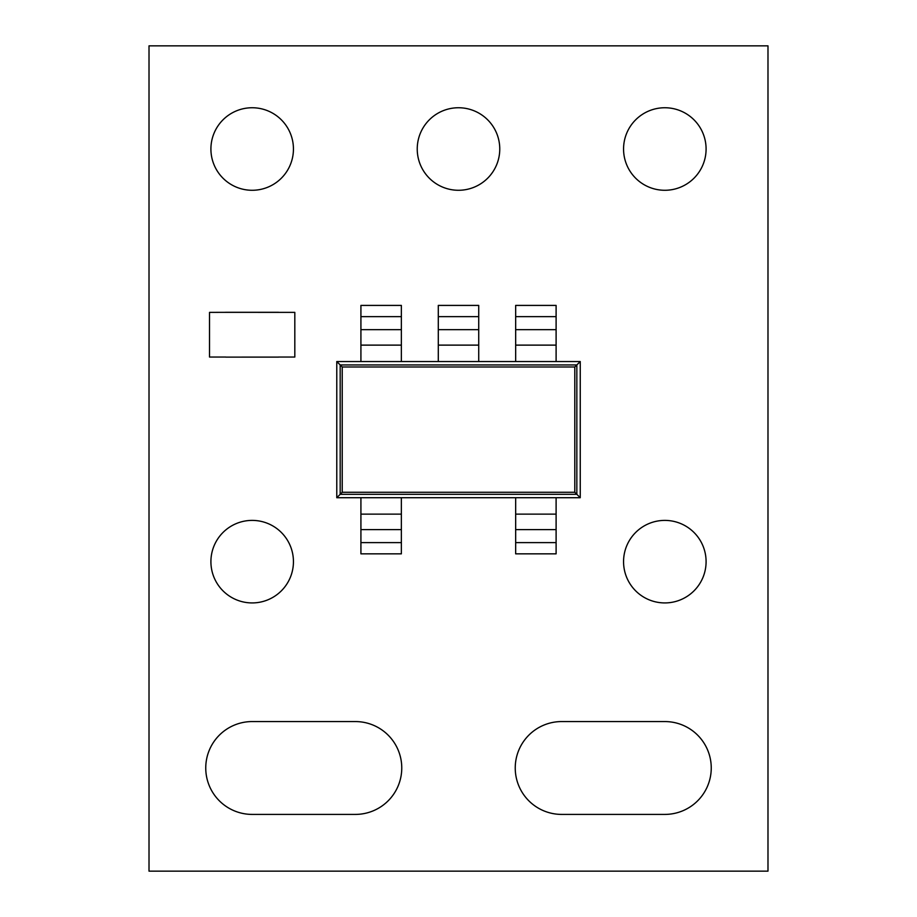 <?xml version="1.0" encoding="UTF-8"?>
<svg xmlns="http://www.w3.org/2000/svg" width="917" height="917" viewBox="0 0 917 917"><rect width="100%" height="100%" fill="white"/><g stroke="black" fill="none" stroke-linecap="round" stroke-linejoin="round"><path stroke-width="1.38" d="M561.663 721.564A46.423 46.423 0 0 0 515.239 767.987A46.423 46.423 0 0 0 561.663 814.411L664.825 814.411A46.423 46.423 0 0 0 711.248 767.987A46.423 46.423 0 0 0 664.825 721.564L561.663 721.564M252.175 721.564A46.423 46.423 0 0 0 205.752 767.987A46.423 46.423 0 0 0 252.175 814.411L355.337 814.411A46.423 46.423 0 0 0 401.761 767.987A46.423 46.423 0 0 0 355.337 721.564L252.175 721.564M623.56 561.663A41.265 41.265 0 0 0 664.825 602.928A41.265 41.265 0 0 0 706.09 561.663A41.265 41.265 0 0 0 664.825 520.398A41.265 41.265 0 0 0 623.56 561.663M210.91 149.012A41.265 41.265 0 0 0 252.175 190.278A41.265 41.265 0 0 0 293.44 149.012A41.265 41.265 0 0 0 252.175 107.748A41.265 41.265 0 0 0 210.91 149.012M417.235 149.012A41.265 41.265 0 0 0 458.5 190.278A41.265 41.265 0 0 0 499.765 149.012A41.265 41.265 0 0 0 458.5 107.748A41.265 41.265 0 0 0 417.235 149.012M623.56 149.012A41.265 41.265 0 0 0 664.825 190.278A41.265 41.265 0 0 0 706.09 149.012A41.265 41.265 0 0 0 664.825 107.748A41.265 41.265 0 0 0 623.56 149.012M210.91 561.663A41.265 41.265 0 0 0 252.175 602.928A41.265 41.265 0 0 0 293.44 561.663A41.265 41.265 0 0 0 252.175 520.398A41.265 41.265 0 0 0 210.91 561.663M225.765 312.296L278.562 312.296M278.562 357.114L225.765 357.114L278.562 357.091M149.012 871.15L767.987 871.15L767.987 45.85L149.012 45.85L149.012 871.15M515.663 497.713L336.78 497.713L336.78 361.539L580.243 361.539L580.243 497.713L515.663 497.713L515.663 553.845L556.103 553.845L556.103 542.612L515.663 542.612M438.292 345.124L438.292 305.407L478.731 305.407L478.731 345.124L438.292 345.124L438.292 361.539M478.731 345.124L478.731 361.539M478.731 329.65L438.292 329.65M336.78 497.713L340.184 494.309L340.184 364.943L576.839 364.943L580.243 361.539M580.243 497.713L576.839 494.309L340.184 494.309L342.224 492.269L574.799 492.269L576.839 494.309L576.839 364.943L574.799 366.983L342.224 366.983L342.224 492.269M342.224 366.983L336.78 361.539M515.663 345.124L515.663 305.407L556.103 305.407L556.103 345.124L515.663 345.124L515.663 361.539M556.103 345.124L556.103 361.539M556.103 329.65L515.663 329.65L556.103 329.65M360.92 345.124L360.92 305.407L401.359 305.407L401.359 345.124L360.92 345.124L360.92 361.539M401.359 345.124L401.359 361.539M401.359 329.65L360.92 329.65M556.103 542.612L556.103 497.713M556.103 529.613L515.663 529.613M401.359 542.612L360.92 542.612L360.92 553.845L401.359 553.845L401.359 497.713M360.92 542.612L360.92 497.713M401.359 529.613L360.92 529.613M278.562 357.045L294.815 357.045L294.815 312.376L225.765 312.33L209.523 312.376L209.523 357.045L225.765 357.045M574.799 492.269L574.799 366.983M478.731 316.64L438.292 316.64M556.103 316.64L515.663 316.64M401.359 316.64L360.92 316.64M556.103 514.139L515.663 514.139M401.359 514.139L360.92 514.139"/></g></svg>
